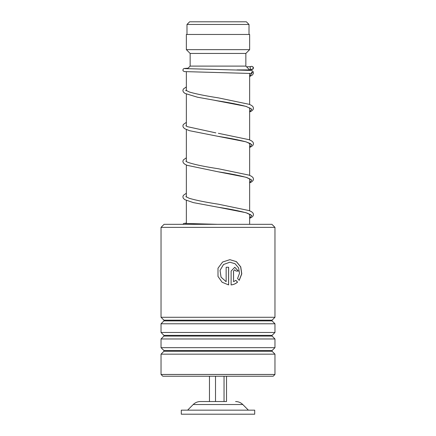 <?xml version="1.0" encoding="UTF-8"?>
<svg xmlns="http://www.w3.org/2000/svg" width="436" height="436" viewBox="0 0 436 436"><rect width="100%" height="100%" fill="white"/><g stroke="black" fill="none" stroke-linecap="round" stroke-linejoin="round"><path stroke-width="0.65" d="M189.644 21.8L246.356 21.8L249.011 24.46L186.99 24.46L189.644 21.8M249.011 34.46L249.011 24.46M186.99 34.46L186.99 24.46M249.643 224.327L249.643 214.152M249.643 210.795L249.643 178.711M249.643 175.354L249.643 143.264M249.643 139.912L249.643 107.823M249.643 104.471L249.643 73.341M249.643 70.294L249.643 69.902L236.977 69.902M186.357 223.537L186.357 200.451M186.357 197.034L186.357 165.01M186.357 161.593L186.357 129.568M186.357 126.151L186.357 94.127M186.357 90.704L186.357 71.76M187.485 68.774L190.15 66.103L245.85 66.103L249.643 69.902M245.85 66.103L245.85 53.443L249.643 49.65L249.643 34.46L186.357 34.46L186.357 49.65L249.643 49.65M190.15 66.103L190.15 53.443L245.85 53.443M190.15 53.443L186.357 49.65M226.529 376.224L226.529 401.54L200.397 401.54L209.471 401.54L209.471 376.224M254.706 410.151L181.294 410.151L181.294 414.2L254.706 414.2L254.706 410.151M215.509 376.224L215.509 401.54M224.039 376.224L224.039 401.54M164.078 224.327L271.922 224.327L274.963 227.369L161.037 227.369L164.078 224.327M274.963 374.453L273.187 376.224L162.813 376.224L161.037 374.453L274.963 374.453L274.963 354.157L161.037 354.157L163.931 351.269L272.069 351.269L272.069 350.549L274.963 347.661L274.963 338.968L161.037 338.968L163.931 336.08L272.069 336.08L272.069 335.36L274.963 332.472L274.963 323.779L161.037 323.779L163.931 320.891L272.069 320.891L272.069 320.171L274.963 317.283L274.963 227.369M272.069 320.171L163.931 320.171L161.037 317.283L274.963 317.283M272.069 335.36L163.931 335.36L161.037 332.472L274.963 332.472M272.069 350.549L163.931 350.549L161.037 347.661L274.963 347.661M233.565 271.061L233.565 281.711L235.871 280.326L237.571 282.125C235.723 283.722 233.571 284.648 231.118 284.921L231.118 271.061L234.781 267.263L238.367 271.061L235.985 271.061L234.781 269.791L233.494 271.061L233.565 281.711M239.244 280.337L237.56 278.533L239.495 273.356L238.585 267.868L235.059 263.731L229.876 262.2L223.515 264.516L220.027 270.391L221.068 277.149L226.142 281.711L226.142 267.263L228.638 267.263L228.638 284.921L222.104 282.245L218 276.446L218 268.205L222.611 262.02L229.881 259.665L236.399 261.627L240.754 266.903L241.784 273.857L239.244 280.337M229.848 262.2L223.488 264.516L220.017 270.391L221.052 277.154L226.142 281.711M228.595 267.263L228.595 284.91M218 276.446L218 268.205M229.854 259.665L236.323 261.627L240.645 266.887L241.68 273.819L239.19 280.277M235.794 280.326L237.484 282.125C235.642 283.722 233.5 284.648 231.058 284.921M234.742 267.263L238.279 271.061M234.742 269.791L233.494 271.061M184.929 68.61L251.785 70.452L253.082 71.58L251.599 73.488L184.428 71.597L183.191 70.948L182.897 70.283L183.191 69.073L184.215 68.463L188.074 68.185M251.621 66.348A1.521 1.504 -90 0 0 251.3 69.351A1.521 1.504 -90 0 0 253.114 68.027A1.521 1.504 -90 0 0 251.621 66.348M251.621 71.967L251.632 73.602L251.621 71.967M235.604 401.54C238.394 401.583 240.786 402.581 242.787 404.526L193.213 404.526L187.622 410.151M251.599 73.488L249.643 76.442M214.752 100.345L246.089 106.395L251.768 109.142L249.643 111.889M250.509 143.896C251.218 143.902 249.561 143.177 245.539 141.722C238.792 139.94 229.636 138.147 218.082 136.343L246.078 141.836L251.763 144.583L249.643 147.33M250.509 179.338L247.119 177.659C240.563 175.724 230.878 173.762 218.065 171.784L246.073 177.278L251.763 180.024L249.643 182.771M250.509 214.779L247.435 213.209C240.955 211.242 231.173 209.247 218.087 207.231L246.084 212.724L251.768 215.471L249.643 218.218M242.787 404.526L248.378 410.151M193.213 404.526C195.214 402.581 197.606 401.583 200.397 401.54M163.931 320.171L163.931 320.891M163.931 335.36L163.931 336.08M163.931 350.549L163.931 351.269M161.037 374.453L161.037 354.157M161.037 347.661L161.037 338.968M161.037 317.283L161.037 227.369M161.037 332.472L161.037 323.779M272.069 351.269L274.963 354.157M272.069 336.08L274.963 338.968M272.069 320.891L274.963 323.779M184.929 223.434L217.531 224.327M249.643 112.003L251.632 111.006L253.054 109.676L253.501 108.242L253.033 106.76L251.665 105.485L249.343 104.346L218.392 97.866C205.77 95.915 196.145 93.98 189.518 92.061L185.861 90.296L185.861 90.732M186.085 90.514L186.357 90.323M249.643 108.646L250.286 108.237M250.509 108.455L246.002 106.417C239.293 104.591 229.995 102.754 218.109 100.907L197.557 97.228L184.94 93.408L183.316 91.958L182.869 90.519L183.338 89.037L186.357 86.906M215.836 132.882L187.262 126.636L185.861 125.737M186.085 125.955L186.357 125.764M249.643 144.093L250.286 143.678M249.643 182.886L251.637 181.888L253.022 180.613L253.501 179.131L253.065 177.692L251.659 176.367L249.087 175.136L218.349 168.743C203.383 166.465 193.023 164.241 187.262 162.083L185.861 161.184M186.085 161.402L186.357 161.206M249.643 179.534L250.286 179.12M249.643 218.332L251.632 217.33L253.054 216.011L253.501 214.572L253.033 213.09L251.572 211.754L249.081 210.572L218.365 204.19C205.47 202.2 195.748 200.228 189.191 198.282L185.861 196.625M186.085 196.843L186.357 196.652M249.643 214.975L250.46 214.408M250.771 66.615L246.558 66.817M251.937 66.381L253.18 67.073L253.469 67.869L253.071 69.008L251.921 69.553L249.479 69.733M186.357 122.347L183.338 124.483L182.869 125.966L183.349 127.448L184.739 128.724L189.54 130.707L218.082 136.343M218.365 133.307L249.087 139.689L251.659 140.926L253.033 142.201L253.501 143.689L253.027 145.166L251.632 146.447L249.643 147.444M186.357 157.788L183.305 159.974L182.869 161.407L183.349 162.89L184.733 164.165L187.104 165.32L218.065 171.784M186.357 193.235L183.338 195.366L182.869 196.849L183.316 198.287L184.739 199.612L193.29 202.598L218.087 207.231M253.082 71.58L253.403 73.417L252.526 74.899L249.643 76.556M186.357 223.09L183.66 223.494L182.957 224.327"/></g></svg>
